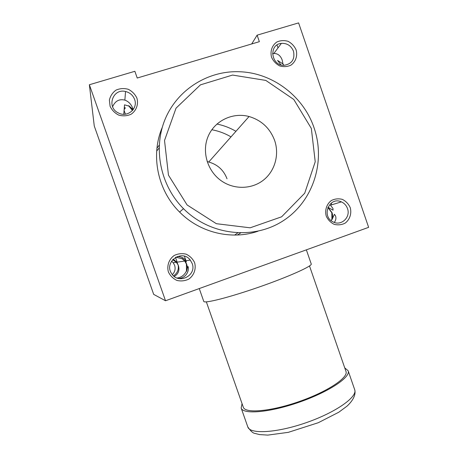 <?xml version="1.0" encoding="UTF-8"?>
<svg xmlns="http://www.w3.org/2000/svg" width="458" height="458" viewBox="0 0 458 458"><rect width="100%" height="100%" fill="white"/><g stroke="black" fill="none" stroke-linecap="round" stroke-linejoin="round"><path stroke-width="0.69" d="M283.891 65.282L282.97 63.954L277.554 60.41L280.897 64.836M272.533 53.718L273.85 53.489C277.714 53.397 280.491 55.573 282.18 60.009L282.97 63.954M334.306 222.422C335.92 220.201 336.315 217.991 335.496 215.787L334.426 214.275L332.027 219.594L331.907 219.25L331.094 220.601M327.922 207.291L333.018 210.176L332.977 208.459L330.441 205.201L341.382 201.875C344.313 203.203 346.345 205.419 347.479 208.522C350.914 217.252 341.095 226.429 333.063 221.89C320.926 216.331 329.382 196.127 341.382 201.875M112.594 106.714C115.176 100.96 119.263 98.762 124.868 100.125C128.583 101.481 131.228 104.269 132.809 108.489L133.169 109.651L128.772 105.706L132.643 110.321M123.78 114.271L124.513 104.83L128.91 106.09L128.772 105.706M173.153 259.176L176.891 262.194L178.122 264.953L176.341 262.274L172.666 259.697M174.28 276.455C178.357 273.976 179.742 270.403 178.443 265.743L178.122 264.953C178.935 269.481 177.418 273.117 173.559 275.853M178.483 278.481C186.595 278.166 189.532 269.934 187.986 266.413L186.469 270.924C184.517 275.075 181.379 277.445 177.063 278.029M175.798 257.196L182.204 258.77L182.078 258.415L186.349 261.913L185.851 260.751C184.385 258.077 181.483 256.68 177.149 256.566M368.633 227.34L165.521 300.757L89.367 84.741L134.864 71.293L137.223 78.026L259.36 41.678L257.115 35.163L298.599 22.9L368.633 227.34M89.367 84.741L94.268 126.007L153.693 294.391L165.521 300.757M125.274 108.059L124.553 109.136M124.324 107.264L125.223 107.767M251.7 43.957L257.115 35.163M171.567 261.163L173.198 262.732L174.624 265.308C175.695 268.84 174.95 271.943 172.385 274.623M240.547 233.013L237.347 235.023M156.939 148.266L159.212 145.163M216.915 124.044C223.659 125.4 230.002 127.822 235.944 131.314M296.114 49.893C297.746 55.83 295.691 61.859 290.882 65.185C287.309 66.788 283.571 67.028 279.661 65.906C276.025 63.971 273.334 61.114 271.583 57.33C269.939 51.348 272.041 45.29 276.884 41.987C280.473 40.401 284.218 40.19 288.111 41.34C291.717 43.287 294.391 46.138 296.114 49.893M350.227 207.611C351.836 213.485 349.838 219.605 345.143 223.138C341.657 224.901 337.993 225.296 334.168 224.34C330.602 222.554 327.962 219.811 326.239 216.096C324.613 210.182 326.651 204.028 331.386 200.512C334.895 198.778 338.554 198.4 342.366 199.385C345.905 201.182 348.527 203.924 350.227 207.611M136.919 98.144C138.648 104.344 136.352 110.687 131.085 114.242C127.175 115.977 123.093 116.28 118.834 115.153C114.884 113.178 111.97 110.218 110.092 106.279L109.388 100.079C110.355 95.94 112.559 92.619 116 90.117C119.933 88.411 124.021 88.131 128.257 89.287C132.179 91.274 135.064 94.228 136.919 98.144M194.61 262.663C196.316 268.794 194.095 275.241 188.948 279.019C185.129 280.92 181.139 281.395 176.971 280.451C173.101 278.641 170.244 275.802 168.395 271.938C166.672 265.76 168.945 259.274 174.132 255.518C177.973 253.64 181.969 253.194 186.114 254.167C189.956 255.993 192.789 258.822 194.61 262.663M257.963 231.233C231.742 240.318 200.031 232.882 179.605 212.071C157.575 190.414 150.356 155.239 162.252 127.427M311.337 128.44L315.224 161.766L304.713 193.219L281.618 216.811L250.16 227.809L216.371 223.699L187.087 204.944L168.47 175.162L164.519 140.48L176.038 108.162L200.449 84.85L232.549 75.066L265.812 80.413L293.807 99.489L311.337 128.44M274.628 140.446C279.523 154.586 274.989 170.949 263.562 180.023C252.152 189.114 235.028 189.818 222.313 181.494C207.777 172.088 201.457 152.176 208.081 136.495C214.579 120.757 232.687 112.073 249.055 116.515C261.484 120.254 270.008 128.229 274.628 140.446M314.125 128.005C325.913 162.115 312.911 201.778 282.964 220.911C253.16 240.192 210.062 235.481 183.486 208.665C160.231 185.353 152.76 148.203 165.395 118.593C177.996 88.949 208.928 70.108 240.416 71.78C273.317 73.177 303.746 96.798 314.125 128.005M237.696 232.933L234.616 235.08M156.693 151.048L159.092 148.089M211.819 129.751C218.632 130.999 225.027 133.375 231.015 136.879M207.159 161.663L208.745 162.012C217.63 164.554 223.716 170.141 227.013 178.769M242.047 403.647L241.166 408.004C242.912 414.713 269.424 412.624 299.131 402.239C328.867 391.928 350.942 377.094 348.149 370.751L344.742 367.883M206.346 301.862L243.29 407.173C244.978 413.62 270.455 411.593 298.925 401.637C327.418 391.756 348.641 377.518 345.967 371.421L309.499 265.938M199.259 288.563L203.753 301.381C203.993 303.797 229.16 297.482 259.028 287.063C288.901 276.678 312.551 265.995 311.234 263.951L306.362 249.85M182.204 258.77L184.729 261.049L186.423 264.111L186.469 270.924M182.078 258.415L184.906 260.894L186.646 264.031C187.465 266.453 187.448 268.869 186.595 271.279M192.148 263.47C197.06 275.584 178.351 284.945 171.647 273.609C163.46 262.079 182.015 248.746 190.282 260.098L192.148 263.47M128.91 106.09L132.471 110.515M134.589 99.392C138.322 108.649 127.267 117.946 118.37 112.931C106.222 107.412 112.708 88.154 125.538 91.497C129.94 92.59 132.963 95.224 134.589 99.392M327.888 207.566L331.821 212.73L331.907 219.25M327.911 207.314L332.027 212.661C332.8 214.985 332.8 217.298 332.027 219.594M293.486 51.21C295.055 59.162 292.004 63.851 284.326 65.276C271.176 66.307 268.239 44.449 281.378 43.367C287.114 43.098 291.151 45.714 293.486 51.21M354.692 389.695C355.981 393.943 353.788 399.891 347.038 406.137L338.794 412.217L318.304 422.711L288.317 432.341L267.833 435.1L259.572 434.596L254.98 433.423C253.028 433.274 250.635 431.104 247.801 426.919C249.816 434.384 276.569 433.045 306.247 422.66C335.954 412.36 357.755 396.8 354.692 389.695L348.149 370.751M278.017 47.89L277.021 44.998M331.724 204.812L331.151 203.146M125.406 114.185L124.078 110.407M177.177 262.148L175.494 257.362M185.994 260.734L184.408 256.211M183.486 208.665L179.605 212.071M208.745 162.012L249.055 116.515M247.801 426.919L241.166 408.004M184.729 261.049L176.891 262.194M190.282 260.098L185.851 260.751M185.284 260.837L184.906 260.894M176.341 262.274L173.198 262.732M125.538 91.497L124.868 100.125M281.378 43.367L273.85 53.489"/></g></svg>
